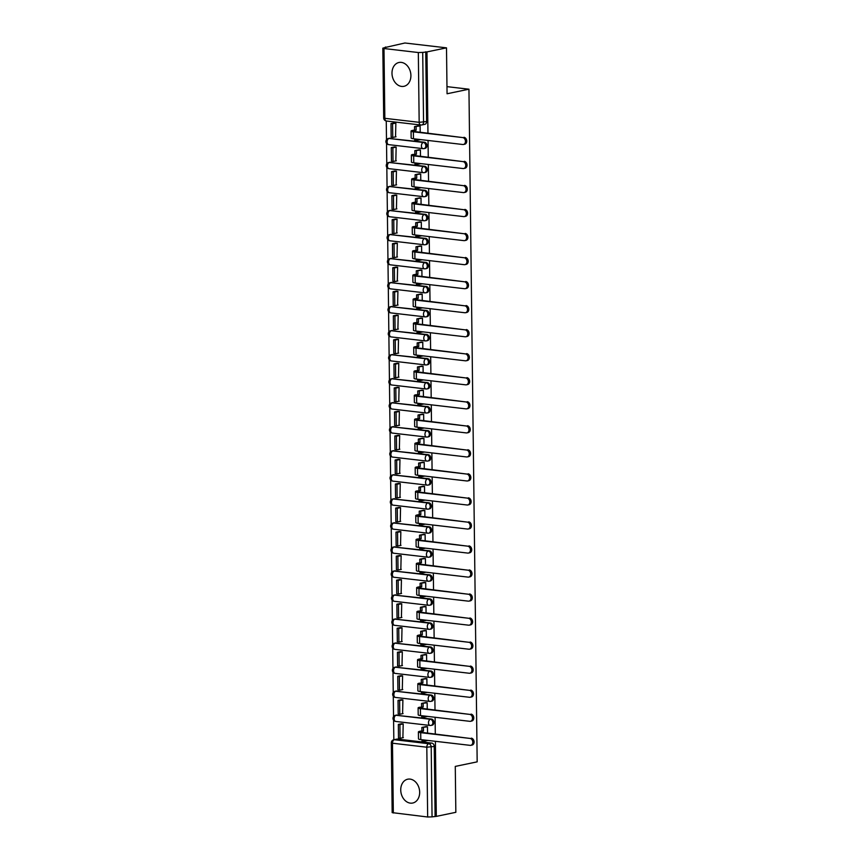 <?xml version="1.0" encoding="UTF-8"?>
<svg xmlns="http://www.w3.org/2000/svg" width="860" height="860" viewBox="0 0 860 860"><rect width="100%" height="100%" fill="white"/><g stroke="black" fill="none" stroke-linecap="round" stroke-linejoin="round"><path stroke-width="1.29" d="M388.698 144.641L423.034 148.64A3.117 3.117 0 0 0 424.034 148.597L425.109 148.371A3.117 2.387 -101.8 0 0 426.904 145.598A3.117 2.387 -101.8 0 0 424.431 142.233L423.356 142.459A3.117 2.387 78.2 0 1 425.818 145.824A3.117 2.387 78.2 0 1 424.034 148.597A3.117 2.387 78.2 0 1 423.432 148.619A3.117 1.946 -83.4 0 1 423.034 148.64A3.117 1.946 -83.4 0 1 421.432 145.942A3.117 1.946 96.6 0 1 423.356 142.459L389.032 138.46A3.117 1.946 96.6 0 0 387.097 141.943A3.117 1.946 96.6 0 0 388.698 144.641A3.117 3.117 0 0 1 388.43 138.481A3.117 2.387 78.2 0 1 389.032 138.46L424.431 142.233M389 168.667L423.324 172.677A3.117 3.117 0 0 0 424.324 172.624L425.399 172.408A3.117 2.387 -101.8 0 0 427.194 169.635A3.117 2.387 -101.8 0 0 424.733 166.27L423.647 166.496A3.117 2.387 78.2 0 1 426.119 169.85A3.117 2.387 78.2 0 1 424.324 172.624A3.117 2.387 78.2 0 1 423.722 172.656A3.117 1.946 -83.4 0 1 423.324 172.677A3.117 1.946 -83.4 0 1 421.722 169.979A3.117 1.946 96.6 0 1 423.647 166.496L389.322 162.486A3.117 1.946 96.6 0 0 387.398 165.98A3.117 1.946 96.6 0 0 389 168.667A3.117 3.117 0 0 1 388.72 162.518A3.117 2.387 78.2 0 1 389.322 162.486L424.733 166.27M389.29 192.704L423.625 196.703A3.117 3.117 0 0 0 424.614 196.66L425.7 196.435A3.117 2.387 -101.8 0 0 427.485 193.661A3.117 2.387 -101.8 0 0 425.023 190.297L423.948 190.522A3.117 2.387 78.2 0 1 426.41 193.887A3.117 2.387 78.2 0 1 424.614 196.66A3.117 2.387 78.2 0 1 424.023 196.693A3.117 1.946 -83.4 0 1 423.625 196.703A3.117 1.946 -83.4 0 1 422.023 194.016A3.117 1.946 96.6 0 1 423.948 190.522L389.612 186.523A3.117 1.946 96.6 0 0 387.688 190.017A3.117 1.946 96.6 0 0 389.29 192.704A3.117 3.117 0 0 1 389.021 186.555A3.117 2.387 78.2 0 1 389.612 186.523L425.023 190.297M389.58 216.742L423.915 220.74A3.117 3.117 0 0 0 424.915 220.697L425.99 220.472A3.117 2.387 -101.8 0 0 427.785 217.698A3.117 2.387 -101.8 0 0 425.313 214.333L424.238 214.559A3.117 2.387 78.2 0 1 426.7 217.924A3.117 2.387 78.2 0 1 424.915 220.697A3.117 2.387 78.2 0 1 424.313 220.719A3.117 1.946 -83.4 0 1 423.915 220.74A3.117 1.946 -83.4 0 1 422.314 218.053A3.117 1.946 96.6 0 1 424.238 214.559L389.902 210.56A3.117 1.946 96.6 0 0 387.978 214.054A3.117 1.946 96.6 0 0 389.58 216.742A3.117 3.117 0 0 1 389.311 210.582A3.117 2.387 78.2 0 1 389.902 210.56L425.313 214.333M389.881 240.778L424.206 244.777A3.117 3.117 0 0 0 425.206 244.734L426.281 244.509A3.117 2.387 -101.8 0 0 428.076 241.735A3.117 2.387 -101.8 0 0 425.614 238.37L424.528 238.596A3.117 2.387 78.2 0 1 426.99 241.961A3.117 2.387 78.2 0 1 425.206 244.734A3.117 2.387 78.2 0 1 424.603 244.756A3.117 1.946 -83.4 0 1 424.206 244.777A3.117 1.946 -83.4 0 1 422.604 242.079A3.117 1.946 96.6 0 1 424.528 238.596L390.204 234.597A3.117 1.946 96.6 0 0 388.279 238.08A3.117 1.946 96.6 0 0 389.881 240.778A3.117 3.117 0 0 1 389.601 234.619A3.117 2.387 78.2 0 1 390.204 234.597L425.614 238.37M390.171 264.805L424.507 268.815A3.117 3.117 0 0 0 425.496 268.761L426.581 268.535A3.117 2.387 -101.8 0 0 428.366 265.772A3.117 2.387 -101.8 0 0 425.904 262.407L424.829 262.633A3.117 2.387 78.2 0 1 427.291 265.987A3.117 2.387 78.2 0 1 425.496 268.761A3.117 2.387 78.2 0 1 424.904 268.793A3.117 1.946 -83.4 0 1 424.507 268.815A3.117 1.946 -83.4 0 1 422.905 266.116A3.117 1.946 96.6 0 1 424.829 262.633L390.494 258.623A3.117 1.946 96.6 0 0 388.569 262.117A3.117 1.946 96.6 0 0 390.171 264.805A3.117 3.117 0 0 1 389.892 258.656A3.117 2.387 78.2 0 1 390.494 258.623L425.904 262.407M390.462 288.842L424.797 292.841A3.117 3.117 0 0 0 425.797 292.798L426.872 292.572A3.117 2.387 -101.8 0 0 428.667 289.798A3.117 2.387 -101.8 0 0 426.194 286.434L425.119 286.66A3.117 2.387 78.2 0 1 427.581 290.024A3.117 2.387 78.2 0 1 425.797 292.798A3.117 2.387 78.2 0 1 425.195 292.819A3.117 1.946 -83.4 0 1 424.797 292.841A3.117 1.946 -83.4 0 1 423.195 290.153A3.117 1.946 96.6 0 1 425.119 286.66L390.784 282.661A3.117 1.946 96.6 0 0 388.86 286.154A3.117 1.946 96.6 0 0 390.462 288.842A3.117 3.117 0 0 1 390.193 282.693A3.117 2.387 78.2 0 1 390.784 282.661L426.194 286.434M390.762 312.879L425.087 316.878A3.117 3.117 0 0 0 426.087 316.835L427.162 316.609A3.117 2.387 -101.8 0 0 428.957 313.835A3.117 2.387 -101.8 0 0 426.495 310.471L425.41 310.696A3.117 2.387 78.2 0 1 427.871 314.061A3.117 2.387 78.2 0 1 426.087 316.835A3.117 2.387 78.2 0 1 425.485 316.856A3.117 1.946 -83.4 0 1 425.087 316.878A3.117 1.946 -83.4 0 1 423.486 314.19A3.117 1.946 96.6 0 1 425.41 310.696L391.085 306.697A3.117 1.946 96.6 0 0 389.161 310.191A3.117 1.946 96.6 0 0 390.762 312.879A3.117 3.117 0 0 1 390.483 306.719A3.117 2.387 78.2 0 1 391.085 306.697L426.495 310.471M391.053 336.916L425.377 340.915A3.117 3.117 0 0 0 426.377 340.872L427.463 340.646A3.117 2.387 -101.8 0 0 429.248 337.873A3.117 2.387 -101.8 0 0 426.786 334.508L425.711 334.733A3.117 2.387 78.2 0 1 428.173 338.098A3.117 2.387 78.2 0 1 426.377 340.872A3.117 2.387 78.2 0 1 425.786 340.893A3.117 1.946 -83.4 0 1 425.377 340.915A3.117 1.946 -83.4 0 1 423.776 338.216A3.117 1.946 96.6 0 1 425.711 334.733L391.375 330.735A3.117 1.946 96.6 0 0 389.451 334.217A3.117 1.946 96.6 0 0 391.053 336.916A3.117 3.117 0 0 1 390.773 330.756A3.117 2.387 78.2 0 1 391.375 330.735L426.786 334.508M391.343 360.942L425.678 364.941A3.117 3.117 0 0 0 426.678 364.898L427.753 364.672A3.117 2.387 -101.8 0 0 429.548 361.899A3.117 2.387 -101.8 0 0 427.076 358.545L426.001 358.76A3.117 2.387 78.2 0 1 428.463 362.125A3.117 2.387 78.2 0 1 426.678 364.898A3.117 2.387 78.2 0 1 426.076 364.93A3.117 1.946 -83.4 0 1 425.678 364.941A3.117 1.946 -83.4 0 1 424.077 362.254A3.117 1.946 96.6 0 1 426.001 358.76L391.665 354.761A3.117 1.946 96.6 0 0 389.741 358.254A3.117 1.946 96.6 0 0 391.343 360.942A3.117 3.117 0 0 1 391.074 354.793A3.117 2.387 78.2 0 1 391.665 354.761L427.076 358.545M391.644 384.979L425.969 388.978A3.117 3.117 0 0 0 426.969 388.935L428.043 388.709A3.117 2.387 -101.8 0 0 429.839 385.936A3.117 2.387 -101.8 0 0 427.377 382.571L426.291 382.797A3.117 2.387 78.2 0 1 428.753 386.161A3.117 2.387 78.2 0 1 426.969 388.935A3.117 2.387 78.2 0 1 426.366 388.956A3.117 1.946 -83.4 0 1 425.969 388.978A3.117 1.946 -83.4 0 1 424.367 386.29A3.117 1.946 96.6 0 1 426.291 382.797L391.966 378.798A3.117 1.946 96.6 0 0 390.042 382.291A3.117 1.946 96.6 0 0 391.644 384.979A3.117 3.117 0 0 1 391.364 378.819A3.117 2.387 78.2 0 1 391.966 378.798L427.377 382.571M391.934 409.016L426.259 413.015A3.117 3.117 0 0 0 427.259 412.972L428.344 412.746A3.117 2.387 -101.8 0 0 430.129 409.973A3.117 2.387 -101.8 0 0 427.667 406.608L426.592 406.834A3.117 2.387 78.2 0 1 429.054 410.198A3.117 2.387 78.2 0 1 427.259 412.972A3.117 2.387 78.2 0 1 426.667 412.993A3.117 1.946 -83.4 0 1 426.259 413.015A3.117 1.946 -83.4 0 1 424.657 410.327A3.117 1.946 96.6 0 1 426.592 406.834L392.257 402.835A3.117 1.946 96.6 0 0 390.332 406.318A3.117 1.946 96.6 0 0 391.934 409.016A3.117 3.117 0 0 1 391.655 402.856A3.117 2.387 78.2 0 1 392.257 402.835L427.667 406.608M392.224 433.053L426.56 437.052A3.117 3.117 0 0 0 427.549 437.009L428.635 436.783A3.117 2.387 -101.8 0 0 430.419 434.01A3.117 2.387 -101.8 0 0 427.957 430.645L426.882 430.871A3.117 2.387 78.2 0 1 429.344 434.236A3.117 2.387 78.2 0 1 427.549 437.009A3.117 2.387 78.2 0 1 426.958 437.031A3.117 1.946 -83.4 0 1 426.56 437.052A3.117 1.946 -83.4 0 1 424.958 434.354A3.117 1.946 96.6 0 1 426.882 430.871L392.547 426.872A3.117 1.946 96.6 0 0 390.623 430.355A3.117 1.946 96.6 0 0 392.224 433.053A3.117 3.117 0 0 1 391.956 426.893A3.117 2.387 78.2 0 1 392.547 426.872L427.957 430.645M392.525 457.079L426.85 461.078A3.117 3.117 0 0 0 427.85 461.035L428.925 460.81A3.117 2.387 -101.8 0 0 430.72 458.036A3.117 2.387 -101.8 0 0 428.258 454.671L427.173 454.897A3.117 2.387 78.2 0 1 429.635 458.262A3.117 2.387 78.2 0 1 427.85 461.035A3.117 2.387 78.2 0 1 427.248 461.067A3.117 1.946 -83.4 0 1 426.85 461.078A3.117 1.946 -83.4 0 1 425.248 458.391A3.117 1.946 96.6 0 1 427.173 454.897L392.848 450.898A3.117 1.946 96.6 0 0 390.924 454.392A3.117 1.946 96.6 0 0 392.525 457.079A3.117 3.117 0 0 1 392.246 450.93A3.117 2.387 78.2 0 1 392.848 450.898L428.258 454.671M392.816 481.116L427.14 485.115A3.117 3.117 0 0 0 428.14 485.072L429.226 484.846A3.117 2.387 -101.8 0 0 431.01 482.073A3.117 2.387 -101.8 0 0 428.549 478.708L427.463 478.934A3.117 2.387 78.2 0 1 429.935 482.299A3.117 2.387 78.2 0 1 428.14 485.072A3.117 2.387 78.2 0 1 427.538 485.094A3.117 1.946 -83.4 0 1 427.14 485.115A3.117 1.946 -83.4 0 1 425.539 482.428A3.117 1.946 96.6 0 1 427.463 478.934L393.138 474.935A3.117 1.946 96.6 0 0 391.214 478.429A3.117 1.946 96.6 0 0 392.816 481.116A3.117 3.117 0 0 1 392.536 474.956A3.117 2.387 78.2 0 1 393.138 474.935L428.549 478.708M393.106 505.153L427.441 509.152A3.117 3.117 0 0 0 428.43 509.109L429.516 508.883A3.117 2.387 -101.8 0 0 431.301 506.11A3.117 2.387 -101.8 0 0 428.839 502.745L427.764 502.971A3.117 2.387 78.2 0 1 430.226 506.336A3.117 2.387 78.2 0 1 428.43 509.109A3.117 2.387 78.2 0 1 427.839 509.131A3.117 1.946 -83.4 0 1 427.441 509.152A3.117 1.946 -83.4 0 1 425.84 506.454A3.117 1.946 96.6 0 1 427.764 502.971L393.428 498.972A3.117 1.946 96.6 0 0 391.504 502.455A3.117 1.946 96.6 0 0 393.106 505.153A3.117 3.117 0 0 1 392.837 498.993A3.117 2.387 78.2 0 1 393.428 498.972L428.839 502.745M393.396 529.179L427.732 533.189A3.117 3.117 0 0 0 428.731 533.135L429.806 532.92A3.117 2.387 -101.8 0 0 431.602 530.147A3.117 2.387 -101.8 0 0 429.14 526.782L428.054 527.008A3.117 2.387 78.2 0 1 430.516 530.362A3.117 2.387 78.2 0 1 428.731 533.135A3.117 2.387 78.2 0 1 428.129 533.168A3.117 1.946 -83.4 0 1 427.732 533.189A3.117 1.946 -83.4 0 1 426.13 530.491A3.117 1.946 96.6 0 1 428.054 527.008L393.729 522.998A3.117 1.946 96.6 0 0 391.794 526.492A3.117 1.946 96.6 0 0 393.396 529.179A3.117 3.117 0 0 1 393.127 523.03A3.117 2.387 78.2 0 1 393.729 522.998L429.14 526.782M393.697 553.216L428.022 557.216A3.117 3.117 0 0 0 429.022 557.172L430.097 556.947A3.117 2.387 -101.8 0 0 431.892 554.173A3.117 2.387 -101.8 0 0 429.43 550.808L428.344 551.034A3.117 2.387 78.2 0 1 430.817 554.399A3.117 2.387 78.2 0 1 429.022 557.172A3.117 2.387 78.2 0 1 428.42 557.205A3.117 1.946 -83.4 0 1 428.022 557.216A3.117 1.946 -83.4 0 1 426.42 554.528A3.117 1.946 96.6 0 1 428.344 551.034L394.02 547.035A3.117 1.946 96.6 0 0 392.096 550.529A3.117 1.946 96.6 0 0 393.697 553.216A3.117 3.117 0 0 1 393.418 547.067A3.117 2.387 78.2 0 1 394.02 547.035L429.43 550.808M393.988 577.254L428.323 581.253A3.117 3.117 0 0 0 429.312 581.209L430.398 580.984A3.117 2.387 -101.8 0 0 432.182 578.21A3.117 2.387 -101.8 0 0 429.721 574.846L428.645 575.071A3.117 2.387 78.2 0 1 431.107 578.436A3.117 2.387 78.2 0 1 429.312 581.209A3.117 2.387 78.2 0 1 428.721 581.231A3.117 1.946 -83.4 0 1 428.323 581.253A3.117 1.946 -83.4 0 1 426.721 578.565A3.117 1.946 96.6 0 1 428.645 575.071L394.31 571.072A3.117 1.946 96.6 0 0 392.386 574.566A3.117 1.946 96.6 0 0 393.988 577.254A3.117 3.117 0 0 1 393.719 571.094A3.117 2.387 78.2 0 1 394.31 571.072L429.721 574.846M394.278 601.291L428.613 605.289A3.117 3.117 0 0 0 429.613 605.246L430.688 605.021A3.117 2.387 -101.8 0 0 432.483 602.247A3.117 2.387 -101.8 0 0 430.011 598.883L428.936 599.108A3.117 2.387 78.2 0 1 431.397 602.473A3.117 2.387 78.2 0 1 429.613 605.246A3.117 2.387 78.2 0 1 429.011 605.268A3.117 1.946 -83.4 0 1 428.613 605.289A3.117 1.946 -83.4 0 1 427.012 602.591A3.117 1.946 96.6 0 1 428.936 599.108L394.611 595.109A3.117 1.946 96.6 0 0 392.676 598.592A3.117 1.946 96.6 0 0 394.278 601.291A3.117 3.117 0 0 1 394.009 595.131A3.117 2.387 78.2 0 1 394.611 595.109L430.011 598.883M394.579 625.317L428.904 629.326A3.117 3.117 0 0 0 429.903 629.273L430.978 629.047A3.117 2.387 -101.8 0 0 432.773 626.284A3.117 2.387 -101.8 0 0 430.312 622.919L429.226 623.134A3.117 2.387 78.2 0 1 431.698 626.499A3.117 2.387 78.2 0 1 429.903 629.273A3.117 2.387 78.2 0 1 429.301 629.305A3.117 1.946 -83.4 0 1 428.904 629.326A3.117 1.946 -83.4 0 1 427.302 626.628A3.117 1.946 96.6 0 1 429.226 623.134L394.901 619.135A3.117 1.946 96.6 0 0 392.977 622.629A3.117 1.946 96.6 0 0 394.579 625.317A3.117 3.117 0 0 1 394.299 619.168A3.117 2.387 78.2 0 1 394.901 619.135L430.312 622.919M394.869 649.354L429.204 653.353A3.117 3.117 0 0 0 430.193 653.31L431.279 653.084A3.117 2.387 -101.8 0 0 433.064 650.311A3.117 2.387 -101.8 0 0 430.602 646.946L429.527 647.171A3.117 2.387 78.2 0 1 431.989 650.536A3.117 2.387 78.2 0 1 430.193 653.31A3.117 2.387 78.2 0 1 429.602 653.331A3.117 1.946 -83.4 0 1 429.204 653.353A3.117 1.946 -83.4 0 1 427.603 650.665A3.117 1.946 96.6 0 1 429.527 647.171L395.191 643.172A3.117 1.946 96.6 0 0 393.267 646.666A3.117 1.946 96.6 0 0 394.869 649.354A3.117 3.117 0 0 1 394.6 643.205A3.117 2.387 78.2 0 1 395.191 643.172L430.602 646.946M395.159 673.391L429.495 677.39A3.117 3.117 0 0 0 430.494 677.347L431.569 677.121A3.117 2.387 -101.8 0 0 433.365 674.347A3.117 2.387 -101.8 0 0 430.892 670.983L429.817 671.208A3.117 2.387 78.2 0 1 432.279 674.573A3.117 2.387 78.2 0 1 430.494 677.347A3.117 2.387 78.2 0 1 429.892 677.368A3.117 1.946 -83.4 0 1 429.495 677.39A3.117 1.946 -83.4 0 1 427.893 674.702A3.117 1.946 96.6 0 1 429.817 671.208L395.482 667.209A3.117 1.946 96.6 0 0 393.558 670.692A3.117 1.946 96.6 0 0 395.159 673.391A3.117 3.117 0 0 1 394.89 667.231A3.117 2.387 78.2 0 1 395.482 667.209L430.892 670.983M395.46 697.428L429.785 701.427A3.117 3.117 0 0 0 430.785 701.384L431.86 701.158A3.117 2.387 -101.8 0 0 433.655 698.384A3.117 2.387 -101.8 0 0 431.193 695.02L430.108 695.245A3.117 2.387 78.2 0 1 432.569 698.61A3.117 2.387 78.2 0 1 430.785 701.384A3.117 2.387 78.2 0 1 430.183 701.405A3.117 1.946 -83.4 0 1 429.785 701.427A3.117 1.946 -83.4 0 1 428.183 698.728A3.117 1.946 96.6 0 1 430.108 695.245L395.783 691.246A3.117 1.946 96.6 0 0 393.858 694.729A3.117 1.946 96.6 0 0 395.46 697.428A3.117 3.117 0 0 1 395.181 691.268A3.117 2.387 78.2 0 1 395.783 691.246L431.193 695.02M395.75 721.454L430.086 725.453A3.117 3.117 0 0 0 431.075 725.41L432.161 725.184A3.117 2.387 -101.8 0 0 433.945 722.411A3.117 2.387 -101.8 0 0 431.483 719.057L430.409 719.272A3.117 2.387 78.2 0 1 432.87 722.636A3.117 2.387 78.2 0 1 431.075 725.41A3.117 2.387 78.2 0 1 430.484 725.442A3.117 1.946 -83.4 0 1 430.086 725.453A3.117 1.946 -83.4 0 1 428.484 722.765A3.117 1.946 96.6 0 1 430.409 719.272L396.073 715.273A3.117 1.946 96.6 0 0 394.149 718.766A3.117 1.946 96.6 0 0 395.75 721.454A3.117 3.117 0 0 1 395.471 715.305A3.117 2.387 78.2 0 1 396.073 715.273L431.483 719.057M400.738 790.017A12.169 9.331 -101.8 0 0 412.682 803.036A12.169 9.331 -101.8 0 0 419.669 792.221A12.169 9.331 -101.8 0 0 407.726 779.203A12.169 9.331 -101.8 0 0 400.738 790.017M391.988 73.304A12.169 9.331 -101.8 0 0 403.931 86.322A12.169 9.331 -101.8 0 0 410.908 75.508A12.169 9.331 -101.8 0 0 398.965 62.49A12.169 9.331 -101.8 0 0 391.988 73.304M427.957 133.106L426.969 51.912L446.501 47.848L404.888 43L385.366 47.461M386.258 120.981L386.495 139.772M386.538 143.362L386.785 163.808M386.828 167.399L387.075 187.846M387.118 191.436L387.376 211.872M387.419 215.473L387.666 235.909M387.709 239.499L387.957 259.946M388 263.536L388.258 283.972M388.301 287.573L388.548 308.009M388.591 311.61L388.838 332.046M388.881 335.637L389.129 356.083M389.182 359.673L389.429 380.109M389.472 383.71L389.72 404.146M389.763 407.748L390.01 428.183M390.064 431.774L390.311 452.22M390.354 455.811L390.601 476.246M390.644 479.848L390.892 500.283M390.935 503.874L391.192 524.321M391.236 527.911L391.483 548.357M391.526 551.948L391.773 572.384M391.816 575.985L392.074 596.421M392.117 600.011L392.364 620.458M392.407 624.048L392.654 644.484M392.697 648.085L392.956 668.521M392.998 672.122L393.246 692.558M393.289 696.149L393.536 716.595M393.579 720.186L393.826 739.74A3.117 2.387 78.2 0 1 394.407 739.718L428.731 743.717A3.117 2.387 78.2 0 1 431.204 747.082L432.053 816.871L427.667 817L392.171 812.625L391.321 742.836L392.483 743.212L393.332 813.001M446.501 47.848L447.06 93.761L468.947 89.204L477.171 761.852L455.273 766.411L455.843 812.313L436.31 816.387L435.386 741.309M435.3 733.967L435.096 717.272M435.01 709.93L434.805 693.246M434.708 685.893L434.504 669.209M434.418 661.856L434.214 645.172M434.128 637.83L433.924 621.135M433.827 613.793L433.633 597.109M433.537 589.756L433.332 573.072M433.246 565.729L433.042 549.035M432.956 541.692L432.752 525.009M432.655 517.655L432.451 500.971M432.365 493.618L432.161 476.935M432.075 469.592L431.87 452.897M431.774 445.555L431.569 428.871M431.483 421.518L431.279 404.834M431.193 397.481L430.989 380.797M430.892 373.455L430.688 356.76M430.602 349.418L430.398 332.734M430.312 325.381L430.108 308.697M430.011 301.344L429.806 284.66M429.721 277.318L429.516 260.623M429.43 253.281L429.226 236.597M429.129 229.244L428.925 212.56M428.839 205.218L428.635 188.523M428.549 181.18L428.344 164.496M428.248 157.143L428.054 140.459M385.355 47.063L386.57 47.203L382.829 48.16L383.99 48.526L418.325 52.535L422.712 52.406L423.561 122.195A3.117 2.387 78.2 0 1 421.776 124.969A3.117 2.387 78.2 0 1 421.174 124.99A3.117 1.946 96.6 0 1 420.776 125.012A3.117 3.117 0 0 0 421.776 124.969L424.818 124.334A3.117 2.387 78.2 0 0 426.603 121.561L419.175 122.324L418.325 52.535M426.969 51.912L422.712 52.406M397.449 739.084L431.774 743.083L428.731 743.717A3.117 1.946 -83.4 0 0 426.807 747.211L392.483 743.212A3.117 1.946 -83.4 0 1 394.407 739.718L397.449 739.084A3.117 2.387 78.2 0 0 396.847 739.116L393.805 739.74A3.117 3.117 0 0 0 391.321 742.836M432.053 816.871L436.31 816.387M427.538 733.053L427.463 726.732L425.646 726.678M402.888 737.719L403.2 723.905L401.383 723.776M402.587 713.682L402.899 699.879L401.082 699.739M427.248 709.027L427.162 702.706L425.345 702.641M402.297 689.655L402.609 675.842L400.792 675.702M426.947 684.99L426.872 678.669L425.055 678.615M402.007 665.618L402.319 651.805L400.502 651.676M426.657 660.953L426.581 654.632L424.765 654.578M401.717 641.582L402.018 627.768L400.201 627.639M426.366 636.927L426.281 630.595L424.464 630.541M401.416 617.544L401.727 603.741L399.911 603.602M426.065 612.89L425.99 606.569L424.173 606.504M401.125 593.518L401.437 579.704L399.62 579.565M425.775 588.853L425.7 582.532L423.883 582.478M400.835 569.481L401.147 555.667L399.319 555.538M425.485 564.816L425.399 558.495L423.582 558.441M400.534 545.444L400.846 531.641L399.029 531.501M425.184 540.789L425.109 534.468L423.292 534.404M400.244 521.407L400.556 507.604L398.739 507.464M424.894 516.752L424.818 510.431L423.002 510.378M399.954 497.381L400.265 483.567L398.438 483.438M424.603 492.715L424.517 486.394L422.701 486.341M399.653 473.344L399.964 459.53L398.148 459.401M424.302 468.678L424.227 462.358L422.41 462.304M399.363 449.307L399.674 435.504L397.858 435.364M424.012 444.652L423.937 438.331L422.12 438.267M399.072 425.281L399.384 411.467L397.556 411.327M423.722 420.615L423.647 414.294L421.819 414.24M398.771 401.244L399.083 387.43L397.266 387.301M423.421 396.578L423.346 390.257L421.529 390.204M398.481 377.207L398.793 363.393L396.976 363.264M423.131 372.541L423.055 366.22L421.239 366.166M398.191 353.17L398.502 339.367L396.686 339.227M422.84 348.515L422.765 342.194L420.948 342.129M397.89 329.144L398.202 315.33L396.385 315.19M422.539 324.478L422.464 318.157L420.647 318.103M397.599 305.106L397.911 291.293L396.094 291.164M422.249 300.441L422.174 294.12L420.357 294.066M397.309 281.069L397.621 267.267L395.804 267.127M421.959 276.415L421.884 270.083L420.067 270.029M397.008 257.032L397.32 243.229L395.503 243.09M421.669 252.378L421.583 246.057L419.766 245.992M396.718 233.006L397.03 219.192L395.213 219.053M421.368 228.341L421.292 222.02L419.476 221.966M396.428 208.969L396.739 195.155L394.923 195.026M421.077 204.304L421.002 197.983L419.185 197.929M396.137 184.932L396.438 171.129L394.622 170.989M420.787 180.277L420.701 173.956L418.885 173.892M395.837 160.895L396.148 147.092L394.331 146.952M420.486 156.24L420.411 149.919L418.594 149.866M395.546 136.869L395.858 123.055L394.041 122.926M446.974 86.645L468.947 89.204M420.196 132.203L420.121 125.882L418.304 125.829M390.107 138.234A3.117 2.387 -101.8 0 0 389.505 138.256L388.43 138.481M390.397 162.271A3.117 2.387 -101.8 0 0 389.806 162.293L388.72 162.518M390.698 186.298A3.117 2.387 -101.8 0 0 390.096 186.33L389.021 186.555M390.988 210.334A3.117 2.387 -101.8 0 0 390.386 210.356L389.311 210.582M391.279 234.371A3.117 2.387 -101.8 0 0 390.687 234.393L389.601 234.619M391.579 258.409A3.117 2.387 -101.8 0 0 390.977 258.43L389.892 258.656M391.87 282.435A3.117 2.387 -101.8 0 0 391.268 282.467L390.193 282.693M392.16 306.472A3.117 2.387 -101.8 0 0 391.569 306.493L390.483 306.719M392.45 330.509A3.117 2.387 -101.8 0 0 391.859 330.53L390.773 330.756M392.751 354.535A3.117 2.387 -101.8 0 0 392.149 354.567L391.074 354.793M393.041 378.572A3.117 2.387 -101.8 0 0 392.44 378.604L391.364 378.819M393.332 402.609A3.117 2.387 -101.8 0 0 392.74 402.63L391.655 402.856M393.633 426.646A3.117 2.387 -101.8 0 0 393.031 426.667L391.956 426.893M393.923 450.672A3.117 2.387 -101.8 0 0 393.321 450.704L392.246 450.93M394.213 474.709A3.117 2.387 -101.8 0 0 393.622 474.731L392.536 474.956M394.514 498.746A3.117 2.387 -101.8 0 0 393.912 498.768L392.837 498.993M394.804 522.783A3.117 2.387 -101.8 0 0 394.202 522.805L393.127 523.03M395.095 546.809A3.117 2.387 -101.8 0 0 394.504 546.842L393.418 547.067M395.396 570.846A3.117 2.387 -101.8 0 0 394.794 570.868L393.719 571.094M395.686 594.884A3.117 2.387 -101.8 0 0 395.084 594.905L394.009 595.131M395.976 618.91A3.117 2.387 -101.8 0 0 395.385 618.942L394.299 619.168M396.277 642.947A3.117 2.387 -101.8 0 0 395.675 642.979L394.6 643.205M396.567 666.984A3.117 2.387 -101.8 0 0 395.965 667.005L394.89 667.231M396.858 691.021A3.117 2.387 -101.8 0 0 396.267 691.042L395.181 691.268M397.159 715.047A3.117 2.387 -101.8 0 0 396.557 715.079L395.471 715.305M425.754 51.772L426.603 121.561M435.096 816.237L434.246 746.448A3.117 2.387 -101.8 0 0 431.774 743.083M471.301 738.159A3.515 2.688 78.2 0 1 474.053 741.513A3.515 2.688 78.2 0 1 472.065 745.061L470.785 745.33A3.515 2.688 -101.8 0 0 472.774 741.771A3.515 2.688 -101.8 0 0 470.033 738.428L420.712 732.677A6.246 0.989 179.3 0 1 418.401 731.935A6.246 0.989 179.3 0 1 419.787 731.301L421.905 730.86L423.475 731.043L421.368 731.484A4.214 0.666 -0.7 0 0 420.433 731.914A4.214 0.666 -0.7 0 0 421.991 732.408L470.033 738.428M418.401 731.935L418.487 738.869A6.246 0.989 179.3 0 0 420.798 739.611L470.108 745.351A3.515 2.688 -101.8 0 0 470.785 745.33M427.463 726.818L421.862 727.463L421.905 730.86M423.432 727.646L423.475 731.043M423.582 739.933L423.604 741.363L422.023 741.18L422.013 739.75M427.624 740.524L423.604 741.363M398.341 724.41L398.502 738.116L400.083 738.299L399.911 724.593L398.341 724.41L401.62 723.722M403.19 723.905L399.911 724.593M403.362 737.622L400.083 738.299M421.862 727.463L426.119 726.582M471.011 714.122A3.515 2.688 78.2 0 1 473.752 717.476A3.515 2.688 78.2 0 1 471.764 721.024L470.495 721.293A3.515 2.688 -101.8 0 0 472.484 717.745A3.515 2.688 -101.8 0 0 469.732 714.391L420.422 708.64A6.246 0.989 179.3 0 1 418.111 707.898A6.246 0.989 179.3 0 1 419.497 707.264L423.185 707.006L421.077 707.447A4.214 0.666 -0.7 0 0 420.131 707.877A4.214 0.666 -0.7 0 0 421.701 708.382L469.732 714.391M418.111 707.898L418.196 714.832A6.246 0.989 179.3 0 0 420.508 715.574L469.818 721.325A3.515 2.688 -101.8 0 0 470.495 721.293M427.162 702.781L421.561 703.437L421.604 706.823M423.142 703.62L423.185 707.006M423.292 715.896L423.313 717.326L421.733 717.143L421.712 715.713M427.334 716.487L423.313 717.326M398.04 700.373L398.212 714.09L399.792 714.273L399.62 700.556L398.04 700.373L401.319 699.696M402.899 699.879L399.62 700.556M403.071 713.585L399.792 714.273M421.561 703.437L425.829 702.545M470.721 690.086A3.515 2.688 78.2 0 1 473.462 693.439A3.515 2.688 78.2 0 1 471.473 696.998L470.194 697.256A3.515 2.688 -101.8 0 0 472.183 693.708A3.515 2.688 -101.8 0 0 469.442 690.354L420.131 684.614A6.246 0.989 179.3 0 1 417.81 683.872A6.246 0.989 179.3 0 1 419.207 683.227L422.894 682.969L420.776 683.41A4.214 0.666 -0.7 0 0 419.841 683.84A4.214 0.666 -0.7 0 0 421.4 684.345L469.442 690.354M417.81 683.872L417.895 690.806A6.246 0.989 179.3 0 0 420.217 691.547L469.528 697.288A3.515 2.688 -101.8 0 0 470.194 697.256M426.872 678.744L421.271 679.4L421.314 682.786M422.851 679.583L422.894 682.969M423.002 691.87L423.012 693.3L421.443 693.106L421.421 691.687M427.044 692.461L423.012 693.3M397.75 676.336L397.911 690.053L399.491 690.236L399.33 676.519L397.75 676.336L401.029 675.659M402.609 675.842L399.33 676.519M402.781 689.548L399.491 690.236M421.271 679.4L425.528 678.508M470.42 666.059A3.515 2.688 78.2 0 1 473.172 669.403A3.515 2.688 78.2 0 1 471.183 672.961L469.904 673.229A3.515 2.688 -101.8 0 0 471.893 669.671A3.515 2.688 -101.8 0 0 469.151 666.317L419.831 660.577A6.246 0.989 179.3 0 1 417.519 659.835A6.246 0.989 179.3 0 1 418.906 659.19L421.024 658.749L422.593 658.943L420.486 659.373A4.214 0.666 -0.7 0 0 419.551 659.813A4.214 0.666 -0.7 0 0 421.11 660.308L469.151 666.317M417.519 659.835L417.605 666.769A6.246 0.989 179.3 0 0 419.916 667.51L469.237 673.251A3.515 2.688 -101.8 0 0 469.904 673.229M426.581 654.707L420.981 655.363L421.024 658.749M422.55 655.546L422.593 658.943M422.701 667.833L422.722 669.263L421.142 669.08L421.131 667.65M426.743 668.424L422.722 669.263M397.46 652.31L397.621 666.016L399.201 666.199L399.029 652.493L397.46 652.31L400.738 651.622M402.308 651.805L399.029 652.493M402.48 665.522L399.201 666.199M420.981 655.363L425.238 654.481M470.13 642.022A3.515 2.688 78.2 0 1 472.871 645.376A3.515 2.688 78.2 0 1 470.882 648.924L469.614 649.192A3.515 2.688 -101.8 0 0 471.602 645.634A3.515 2.688 -101.8 0 0 468.85 642.291L419.54 636.54A6.246 0.989 179.3 0 1 417.229 635.798A6.246 0.989 179.3 0 1 418.616 635.164L420.723 634.723L422.303 634.906L420.196 635.346A4.214 0.666 -0.7 0 0 419.25 635.776A4.214 0.666 -0.7 0 0 420.819 636.271L468.85 642.291M417.229 635.798L417.315 642.732A6.246 0.989 179.3 0 0 419.626 643.474L468.937 649.225A3.515 2.688 -101.8 0 0 469.614 649.192M426.281 630.681L420.68 631.326L420.723 634.723M422.26 631.519L422.303 634.906M422.41 643.796L422.432 645.226L420.852 645.043L420.83 643.613M426.452 644.387L422.432 645.226M397.159 628.273L397.331 641.979L398.911 642.162L398.739 628.456L397.159 628.273L400.438 627.585M402.018 627.768L398.739 628.456M402.19 641.485L398.911 642.162M420.68 631.326L424.947 630.445M469.839 617.985A3.515 2.688 78.2 0 1 472.581 621.339A3.515 2.688 78.2 0 1 470.592 624.887L469.313 625.155A3.515 2.688 -101.8 0 0 471.301 621.608A3.515 2.688 -101.8 0 0 468.56 618.254L419.25 612.503A6.246 0.989 179.3 0 1 416.928 611.772A6.246 0.989 179.3 0 1 418.325 611.127L422.013 610.869L419.895 611.309A4.214 0.666 -0.7 0 0 418.96 611.739A4.214 0.666 -0.7 0 0 420.529 612.245L468.56 618.254M416.928 611.772L417.014 618.695A6.246 0.989 179.3 0 0 419.336 619.437L468.646 625.188A3.515 2.688 -101.8 0 0 469.313 625.155M425.99 606.644L420.389 607.3L420.433 610.686M421.97 607.482L422.013 610.869M422.12 619.77L422.131 621.189L420.562 621.006L420.54 619.576M426.162 620.35L422.131 621.189M396.868 604.236L397.04 617.953L398.61 618.136L398.449 604.419L396.868 604.236L400.147 603.559M401.727 603.741L398.449 604.419M401.899 617.448L398.61 618.136M420.389 607.3L424.657 606.408M469.538 593.948A3.515 2.688 78.2 0 1 472.29 597.302A3.515 2.688 78.2 0 1 470.302 600.861L469.022 601.118A3.515 2.688 -101.8 0 0 471.011 597.571A3.515 2.688 -101.8 0 0 468.27 594.217L418.96 588.476A6.246 0.989 179.3 0 1 416.638 587.735A6.246 0.989 179.3 0 1 418.024 587.09L420.142 586.649L421.712 586.832L419.605 587.272A4.214 0.666 -0.7 0 0 418.669 587.702A4.214 0.666 -0.7 0 0 420.228 588.208L468.27 594.217M416.638 587.735L416.724 594.668A6.246 0.989 179.3 0 0 419.035 595.41L468.356 601.151A3.515 2.688 -101.8 0 0 469.022 601.118M425.7 582.607L420.099 583.263L420.142 586.649M421.679 583.446L421.712 586.832M421.819 595.733L421.841 597.163L420.26 596.969L420.25 595.55M425.861 596.324L421.841 597.163M396.578 580.199L396.739 593.916L398.32 594.099L398.148 580.382L396.578 580.199L399.857 579.522M401.426 579.704L398.148 580.382M401.598 593.411L398.32 594.099M420.099 583.263L424.356 582.37M469.248 569.922A3.515 2.688 78.2 0 1 471.989 573.265A3.515 2.688 78.2 0 1 470.012 576.823L468.732 577.092A3.515 2.688 -101.8 0 0 470.721 573.534A3.515 2.688 -101.8 0 0 467.969 570.18L418.659 564.439A6.246 0.989 179.3 0 1 416.347 563.698A6.246 0.989 179.3 0 1 417.734 563.053L421.421 562.805L419.315 563.236A4.214 0.666 -0.7 0 0 418.379 563.676A4.214 0.666 -0.7 0 0 419.938 564.171L467.969 570.18M416.347 563.698L416.433 570.632A6.246 0.989 179.3 0 0 418.745 571.373L468.055 577.114A3.515 2.688 -101.8 0 0 468.732 577.092M425.41 558.57L419.798 559.226L419.841 562.623M421.378 559.409L421.421 562.805M421.529 571.696L421.55 573.125L419.97 572.943L419.949 571.513M425.571 572.287L421.55 573.125M396.277 556.173L396.449 569.879L398.029 570.062L397.858 556.355L396.277 556.173L399.556 555.485M401.136 555.667L397.858 556.355M401.308 569.384L398.029 570.062M419.798 559.226L424.066 558.344M468.958 545.885A3.515 2.688 78.2 0 1 471.699 549.239A3.515 2.688 78.2 0 1 469.71 552.787L468.442 553.055A3.515 2.688 -101.8 0 0 470.42 549.497A3.515 2.688 -101.8 0 0 467.679 546.154L418.368 540.402A6.246 0.989 179.3 0 1 416.046 539.661A6.246 0.989 179.3 0 1 417.444 539.026L421.131 538.769L419.013 539.209A4.214 0.666 -0.7 0 0 418.078 539.639A4.214 0.666 -0.7 0 0 419.648 540.144L467.679 546.154M416.046 539.661L416.132 546.594A6.246 0.989 179.3 0 0 418.454 547.336L467.765 553.087A3.515 2.688 -101.8 0 0 468.442 553.055M425.109 534.544L419.508 535.189L419.551 538.586M421.088 535.382L421.131 538.769M421.239 547.659L421.25 549.088L419.68 548.906L419.659 547.476M425.281 548.25L421.25 549.088M395.987 532.136L396.159 545.842L397.728 546.035L397.567 532.318L395.987 532.136L399.266 531.448M400.846 531.641L397.567 532.318M401.018 545.347L397.728 546.035M419.508 535.189L423.776 534.307M468.657 521.848A3.515 2.688 78.2 0 1 471.409 525.202A3.515 2.688 78.2 0 1 469.42 528.76L468.141 529.018A3.515 2.688 -101.8 0 0 470.13 525.471A3.515 2.688 -101.8 0 0 467.388 522.117L418.078 516.365A6.246 0.989 179.3 0 1 415.756 515.635A6.246 0.989 179.3 0 1 417.143 514.99L419.261 514.549L420.83 514.731L418.723 515.172A4.214 0.666 -0.7 0 0 417.788 515.602A4.214 0.666 -0.7 0 0 419.347 516.107L467.388 522.117M415.756 515.635L415.842 522.568A6.246 0.989 179.3 0 0 418.154 523.299L467.474 529.05A3.515 2.688 -101.8 0 0 468.141 529.018M424.818 510.507L419.218 511.162L419.261 514.549M420.798 511.345L420.83 514.731M420.948 523.633L420.959 525.052L419.379 524.869L419.368 523.45M424.98 524.213L420.959 525.052M395.697 508.099L395.858 521.816L397.438 521.998L397.266 508.281L395.697 508.099L398.975 507.421M400.545 507.604L397.266 508.281M400.717 521.31L397.438 521.998M419.218 511.162L423.475 510.27M468.367 497.822A3.515 2.688 78.2 0 1 471.108 501.165A3.515 2.688 78.2 0 1 469.13 504.723L467.851 504.981A3.515 2.688 -101.8 0 0 469.839 501.434A3.515 2.688 -101.8 0 0 467.087 498.08L417.777 492.339A6.246 0.989 179.3 0 1 415.466 491.597A6.246 0.989 179.3 0 1 416.853 490.952L420.54 490.694L418.433 491.135A4.214 0.666 -0.7 0 0 417.498 491.576A4.214 0.666 -0.7 0 0 419.056 492.07L467.087 498.08M415.466 491.597L415.552 498.531A6.246 0.989 179.3 0 0 417.863 499.273L467.173 505.013A3.515 2.688 -101.8 0 0 467.851 504.981M424.528 486.47L418.927 487.125L418.96 490.512M420.497 487.308L420.54 490.694M420.647 499.596L420.669 501.025L419.089 500.842L419.078 499.413M424.69 500.187L420.669 501.025M395.396 484.062L395.568 497.779L397.148 497.962L396.976 484.255L395.396 484.062L398.675 483.385M400.255 483.567L396.976 484.255M400.427 497.273L397.148 497.962M418.927 487.125L423.185 486.244M468.077 473.785A3.515 2.688 78.2 0 1 470.818 477.128A3.515 2.688 78.2 0 1 468.829 480.686L467.56 480.955A3.515 2.688 -101.8 0 0 469.538 477.397A3.515 2.688 -101.8 0 0 466.797 474.053L417.487 468.302A6.246 0.989 179.3 0 1 415.176 467.56A6.246 0.989 179.3 0 1 416.562 466.915L420.25 466.668L418.132 467.109A4.214 0.666 -0.7 0 0 417.197 467.539A4.214 0.666 -0.7 0 0 418.766 468.034L466.797 474.053M415.176 467.56L415.251 474.494A6.246 0.989 179.3 0 0 417.573 475.236L466.883 480.976A3.515 2.688 -101.8 0 0 467.56 480.955M424.227 462.433L418.627 463.088L418.669 466.486M420.207 463.271L420.25 466.668M420.357 475.558L420.379 476.988L418.798 476.805L418.777 475.376M424.399 476.15L420.379 476.988M395.106 460.035L395.277 473.742L396.847 473.925L396.686 460.218L395.106 460.035L398.384 459.347M399.964 459.53L396.686 460.218M400.137 473.247L396.847 473.925M418.627 463.088L422.894 462.207M467.775 449.748A3.515 2.688 78.2 0 1 470.527 453.102A3.515 2.688 78.2 0 1 468.539 456.649L467.26 456.918A3.515 2.688 -101.8 0 0 469.248 453.36A3.515 2.688 -101.8 0 0 466.507 450.017L417.197 444.265A6.246 0.989 179.3 0 1 414.875 443.523A6.246 0.989 179.3 0 1 416.262 442.889L418.379 442.448L419.949 442.631L417.842 443.072A4.214 0.666 -0.7 0 0 416.906 443.502A4.214 0.666 -0.7 0 0 418.465 444.007L466.507 450.017M414.875 443.523L414.961 450.457A6.246 0.989 179.3 0 0 417.283 451.199L466.593 456.95A3.515 2.688 -101.8 0 0 467.26 456.918M423.937 438.406L418.336 439.062L418.379 442.448M419.916 439.245L419.949 442.631M420.067 451.521L420.078 452.951L418.498 452.768L418.487 451.339M424.109 452.113L420.078 452.951M394.815 435.998L394.976 449.705L396.557 449.898L396.385 436.181L394.815 435.998L398.094 435.31M399.674 435.504L396.385 436.181M399.846 449.21L396.557 449.898M418.336 439.062L422.593 438.17M467.485 425.711A3.515 2.688 78.2 0 1 470.237 429.065A3.515 2.688 78.2 0 1 468.248 432.623L466.969 432.881A3.515 2.688 -101.8 0 0 468.958 429.333A3.515 2.688 -101.8 0 0 466.206 425.979L416.896 420.239A6.246 0.989 179.3 0 1 414.584 419.497A6.246 0.989 179.3 0 1 415.971 418.852L419.659 418.594L417.551 419.035A4.214 0.666 -0.7 0 0 416.616 419.465A4.214 0.666 -0.7 0 0 418.175 419.97L466.206 425.979M414.584 419.497L414.671 426.431A6.246 0.989 179.3 0 0 416.982 427.162L466.292 432.913A3.515 2.688 -101.8 0 0 466.969 432.881M423.647 414.369L418.046 415.025L418.078 418.411M419.615 415.208L419.659 418.594M419.766 427.495L419.787 428.914L418.207 428.731L418.196 427.312M423.808 428.087L419.787 428.914M394.514 411.962L394.686 425.678L396.267 425.861L396.094 412.144L394.514 411.962L397.804 411.284M399.373 411.467L396.094 412.144M399.545 425.173L396.267 425.861M418.046 415.025L422.303 414.133M467.195 401.685A3.515 2.688 78.2 0 1 469.936 405.028A3.515 2.688 78.2 0 1 467.947 408.586L466.679 408.855A3.515 2.688 -101.8 0 0 468.668 405.296A3.515 2.688 -101.8 0 0 465.916 401.942L416.606 396.202A6.246 0.989 179.3 0 1 414.294 395.46A6.246 0.989 179.3 0 1 415.681 394.815L419.368 394.557L417.261 394.998A4.214 0.666 -0.7 0 0 416.315 395.439A4.214 0.666 -0.7 0 0 417.885 395.933L465.916 401.942M414.294 395.46L414.369 402.394A6.246 0.989 179.3 0 0 416.691 403.136L466.002 408.876A3.515 2.688 -101.8 0 0 466.679 408.855M423.346 390.332L417.745 390.988L417.788 394.375M419.325 391.171L419.368 394.557M419.476 403.458L419.497 404.888L417.917 404.705L417.895 403.275M423.518 404.05L419.497 404.888M394.224 387.935L394.396 401.642L395.965 401.824L395.804 388.118L394.224 387.935L397.503 387.247M399.083 387.43L395.804 388.118M399.255 401.147L395.965 401.824M417.745 390.988L422.013 390.107M466.905 377.647A3.515 2.688 78.2 0 1 469.646 381.002A3.515 2.688 78.2 0 1 467.657 384.549L466.378 384.818A3.515 2.688 -101.8 0 0 468.367 381.26A3.515 2.688 -101.8 0 0 465.625 377.916L416.315 372.165A6.246 0.989 179.3 0 1 413.993 371.423A6.246 0.989 179.3 0 1 415.391 370.789L419.078 370.531L416.96 370.972A4.214 0.666 -0.7 0 0 416.025 371.402A4.214 0.666 -0.7 0 0 417.584 371.896L465.625 377.916M413.993 371.423L414.079 378.357A6.246 0.989 179.3 0 0 416.401 379.099L465.712 384.839A3.515 2.688 -101.8 0 0 466.378 384.818M423.055 366.306L417.455 366.951L417.498 370.348M419.035 367.134L419.078 370.531M419.185 379.421L419.196 380.851L417.627 380.668L417.605 379.238M423.227 380.012L419.196 380.851M393.934 363.898L394.095 377.604L395.675 377.787L395.503 364.081L393.934 363.898L397.212 363.21M398.793 363.393L395.503 364.081M398.965 377.11L395.675 377.787M417.455 366.951L421.712 366.07M466.604 353.611A3.515 2.688 78.2 0 1 469.356 356.964A3.515 2.688 78.2 0 1 467.367 360.512L466.088 360.781A3.515 2.688 -101.8 0 0 468.077 357.233A3.515 2.688 -101.8 0 0 465.335 353.879L416.014 348.128A6.246 0.989 179.3 0 1 413.703 347.386A6.246 0.989 179.3 0 1 415.09 346.752L417.207 346.311L418.777 346.494L416.67 346.935A4.214 0.666 -0.7 0 0 415.735 347.365A4.214 0.666 -0.7 0 0 417.293 347.87L465.335 353.879M413.703 347.386L413.789 354.32A6.246 0.989 179.3 0 0 416.1 355.062L465.41 360.813A3.515 2.688 -101.8 0 0 466.088 360.781M422.765 342.269L417.164 342.925L417.207 346.311M418.734 343.108L418.777 346.494M418.885 355.384L418.906 356.814L417.326 356.631L417.315 355.202M422.926 355.975L418.906 356.814M393.633 339.861L393.805 353.578L395.385 353.761L395.213 340.044L393.633 339.861L396.922 339.184M398.492 339.367L395.213 340.044M398.664 353.073L395.385 353.761M417.164 342.925L421.421 342.033M466.313 329.573A3.515 2.688 78.2 0 1 469.055 332.927A3.515 2.688 78.2 0 1 467.066 336.486L465.798 336.744A3.515 2.688 -101.8 0 0 467.786 333.196A3.515 2.688 -101.8 0 0 465.034 329.842L415.724 324.102A6.246 0.989 179.3 0 1 413.413 323.36A6.246 0.989 179.3 0 1 414.8 322.715L418.487 322.457L416.38 322.898A4.214 0.666 -0.7 0 0 415.434 323.328A4.214 0.666 -0.7 0 0 417.003 323.833L465.034 329.842M413.413 323.36L413.499 330.294A6.246 0.989 179.3 0 0 415.81 331.035L465.12 336.776A3.515 2.688 -101.8 0 0 465.798 336.744M422.464 318.232L416.863 318.888L416.906 322.274M418.444 319.071L418.487 322.457M418.594 331.358L418.616 332.788L417.035 332.594L417.014 331.175M422.636 331.949L418.616 332.788M393.342 315.824L393.514 329.541L395.084 329.724L394.923 316.007L393.342 315.824L396.621 315.147M398.202 315.33L394.923 316.007M398.373 329.036L395.084 329.724M416.863 318.888L421.131 317.996M466.023 305.547A3.515 2.688 78.2 0 1 468.764 308.89A3.515 2.688 78.2 0 1 466.776 312.449L465.496 312.717A3.515 2.688 -101.8 0 0 467.485 309.159A3.515 2.688 -101.8 0 0 464.744 305.805L415.434 300.065A6.246 0.989 179.3 0 1 413.112 299.323A6.246 0.989 179.3 0 1 414.509 298.678L416.616 298.237L418.196 298.431L416.079 298.861A4.214 0.666 -0.7 0 0 415.144 299.302A4.214 0.666 -0.7 0 0 416.702 299.796L464.744 305.805M413.112 299.323L413.198 306.257A6.246 0.989 179.3 0 0 415.52 306.998L464.83 312.739A3.515 2.688 -101.8 0 0 465.496 312.717M422.174 294.195L416.573 294.851L416.616 298.237M418.154 295.034L418.196 298.431M418.304 307.321L418.315 308.751L416.745 308.568L416.724 307.138M422.346 307.912L418.315 308.751M393.052 291.798L393.213 305.504L394.794 305.687L394.632 291.981L393.052 291.798L396.331 291.11M397.911 291.293L394.632 291.981M398.083 305.01L394.794 305.687M416.573 294.851L420.83 293.969M465.722 281.51A3.515 2.688 78.2 0 1 468.474 284.864A3.515 2.688 78.2 0 1 466.486 288.412L465.206 288.68A3.515 2.688 -101.8 0 0 467.195 285.122A3.515 2.688 -101.8 0 0 464.454 281.779L415.133 276.028A6.246 0.989 179.3 0 1 412.821 275.286A6.246 0.989 179.3 0 1 414.208 274.652L416.326 274.211L417.895 274.394L415.788 274.834A4.214 0.666 -0.7 0 0 414.853 275.264A4.214 0.666 -0.7 0 0 416.412 275.759L464.454 281.779M412.821 275.286L412.908 282.22A6.246 0.989 179.3 0 0 415.219 282.962L464.529 288.713A3.515 2.688 -101.8 0 0 465.206 288.68M421.884 270.169L416.283 270.814L416.326 274.211M417.852 271.007L417.895 274.394M418.003 283.284L418.024 284.714L416.444 284.531L416.433 283.101M422.045 283.875L418.024 284.714M392.762 267.761L392.923 281.467L394.504 281.65L394.331 267.944L392.762 267.761L396.041 267.073M397.61 267.256L394.331 267.944M397.782 280.973L394.504 281.65M416.283 270.814L420.54 269.933M465.432 257.473A3.515 2.688 78.2 0 1 468.173 260.827A3.515 2.688 78.2 0 1 466.185 264.375L464.916 264.644A3.515 2.688 -101.8 0 0 466.905 261.096A3.515 2.688 -101.8 0 0 464.153 257.742L414.842 251.991A6.246 0.989 179.3 0 1 412.531 251.26A6.246 0.989 179.3 0 1 413.918 250.615L417.605 250.357L415.498 250.798A4.214 0.666 -0.7 0 0 414.552 251.227A4.214 0.666 -0.7 0 0 416.122 251.733L464.153 257.742M412.531 251.26L412.617 258.183A6.246 0.989 179.3 0 0 414.928 258.925L464.239 264.676A3.515 2.688 -101.8 0 0 464.916 264.644M421.583 246.132L415.982 246.788L416.025 250.174M417.562 246.97L417.605 250.357M417.713 259.258L417.734 260.677L416.154 260.494L416.132 259.064M421.755 259.838L417.734 260.677M392.461 243.724L392.633 257.441L394.202 257.624L394.041 243.907L392.461 243.724L395.74 243.047M397.32 243.229L394.041 243.907M397.492 256.936L394.202 257.624M415.982 246.788L420.25 245.895M465.142 233.436A3.515 2.688 78.2 0 1 467.883 236.79A3.515 2.688 78.2 0 1 465.894 240.349L464.615 240.606A3.515 2.688 -101.8 0 0 466.604 237.059A3.515 2.688 -101.8 0 0 463.862 233.705L414.552 227.964A6.246 0.989 179.3 0 1 412.23 227.223A6.246 0.989 179.3 0 1 413.628 226.578L417.315 226.32L415.197 226.76A4.214 0.666 -0.7 0 0 414.262 227.201A4.214 0.666 -0.7 0 0 415.821 227.696L463.862 233.705M412.23 227.223L412.316 234.156A6.246 0.989 179.3 0 0 414.638 234.898L463.948 240.639A3.515 2.688 -101.8 0 0 464.615 240.606M421.292 222.095L415.692 222.751L415.735 226.137M417.272 222.933L417.315 226.32M417.423 235.221L417.433 236.65L415.864 236.457L415.842 235.038M421.464 235.812L417.433 236.65M392.171 219.687L392.332 233.404L393.912 233.587L393.751 219.87L392.171 219.687L395.45 219.01M397.03 219.192L393.751 219.87M397.202 232.899L393.912 233.587M415.692 222.751L419.949 221.858M464.841 209.41A3.515 2.688 78.2 0 1 467.593 212.753A3.515 2.688 78.2 0 1 465.604 216.311L464.325 216.58A3.515 2.688 -101.8 0 0 466.313 213.022A3.515 2.688 -101.8 0 0 463.572 209.668L414.251 203.927A6.246 0.989 179.3 0 1 411.94 203.186A6.246 0.989 179.3 0 1 413.327 202.541L415.444 202.111L417.014 202.293L414.907 202.724A4.214 0.666 -0.7 0 0 413.972 203.164A4.214 0.666 -0.7 0 0 415.531 203.659L463.572 209.668M411.94 203.186L412.026 210.119A6.246 0.989 179.3 0 0 414.337 210.861L463.658 216.602A3.515 2.688 -101.8 0 0 464.325 216.58M421.002 198.058L415.401 198.714L415.444 202.111M416.971 198.897L417.014 202.293M417.121 211.184L417.143 212.613L415.563 212.431L415.552 211.001M421.163 211.775L417.143 212.613M391.88 195.661L392.042 209.367L393.622 209.55L393.45 195.844L391.88 195.661L395.159 194.973M396.729 195.155L393.45 195.844M396.901 208.873L393.622 209.55M415.401 198.714L419.659 197.832M464.55 185.373A3.515 2.688 78.2 0 1 467.292 188.727A3.515 2.688 78.2 0 1 465.303 192.275L464.034 192.543A3.515 2.688 -101.8 0 0 466.023 188.985A3.515 2.688 -101.8 0 0 463.271 185.642L413.961 179.891A6.246 0.989 179.3 0 1 411.65 179.149A6.246 0.989 179.3 0 1 413.036 178.514L415.144 178.074L416.724 178.256L414.617 178.697A4.214 0.666 -0.7 0 0 413.671 179.127A4.214 0.666 -0.7 0 0 415.24 179.632L463.271 185.642M411.65 179.149L411.736 186.082A6.246 0.989 179.3 0 0 414.047 186.824L463.357 192.575A3.515 2.688 -101.8 0 0 464.034 192.543M420.701 174.032L415.1 174.688L415.144 178.074M416.681 174.87L416.724 178.256M416.831 187.147L416.853 188.576L415.272 188.394L415.251 186.964M420.873 187.738L416.853 188.576M391.579 171.624L391.752 185.33L393.332 185.524L393.16 171.806L391.579 171.624L394.858 170.936M396.438 171.129L393.16 171.806M396.611 184.835L393.332 185.524M415.1 174.688L419.368 173.795M464.26 161.336A3.515 2.688 78.2 0 1 467.002 164.69A3.515 2.688 78.2 0 1 465.013 168.248L463.733 168.506A3.515 2.688 -101.8 0 0 465.722 164.959A3.515 2.688 -101.8 0 0 462.981 161.605L413.671 155.864A6.246 0.989 179.3 0 1 411.349 155.123A6.246 0.989 179.3 0 1 412.746 154.477L416.433 154.22L414.316 154.66A4.214 0.666 -0.7 0 0 413.38 155.09A4.214 0.666 -0.7 0 0 414.95 155.596L462.981 161.605M411.349 155.123L411.435 162.056A6.246 0.989 179.3 0 0 413.757 162.787L463.067 168.538A3.515 2.688 -101.8 0 0 463.733 168.506M420.411 149.995L414.81 150.65L414.853 154.037M416.39 150.833L416.433 154.22M416.541 163.12L416.552 164.54L414.982 164.357L414.961 162.938M420.583 163.701L416.552 164.54M391.289 147.587L391.461 161.304L393.031 161.486L392.869 147.769L391.289 147.587L394.568 146.909M396.148 147.092L392.869 147.769M396.32 160.799L393.031 161.486M414.81 150.65L419.078 149.758M463.959 137.31A3.515 2.688 78.2 0 1 466.711 140.653A3.515 2.688 78.2 0 1 464.722 144.211L463.443 144.469A3.515 2.688 -101.8 0 0 465.432 140.922A3.515 2.688 -101.8 0 0 462.691 137.568L413.38 131.827A6.246 0.989 179.3 0 1 411.058 131.085A6.246 0.989 179.3 0 1 412.445 130.44L414.563 130L416.132 130.182L414.025 130.623A4.214 0.666 -0.7 0 0 413.09 131.064A4.214 0.666 -0.7 0 0 414.649 131.558L462.691 137.568M411.058 131.085L411.144 138.019A6.246 0.989 179.3 0 0 413.456 138.761L462.777 144.501A3.515 2.688 -101.8 0 0 463.443 144.469M420.121 125.958L414.52 126.614L414.563 130M416.1 126.796L416.132 130.182M416.24 139.083L416.262 140.513L414.681 140.33L414.671 138.901M420.282 139.675L416.262 140.513M390.999 123.55L391.16 137.267L392.74 137.45L392.568 123.743L390.999 123.55L394.278 122.872M395.847 123.055L392.568 123.743M396.019 136.761L392.74 137.45M414.52 126.614L418.777 125.732M383.99 48.526L384.839 118.325L419.175 122.324A3.117 1.946 96.6 0 0 420.776 125.012L386.441 121.013A3.117 1.946 96.6 0 1 384.839 118.325L383.689 117.949A3.117 3.117 0 0 0 386.441 121.013M427.667 817L426.807 747.211L434.246 746.448M421.378 732.322L421.368 731.484M420.798 739.611L420.712 732.677M421.088 708.285L421.077 707.447M420.508 715.574L420.422 708.64M420.787 684.259L420.776 683.41M420.217 691.547L420.131 684.614M420.497 660.222L420.486 659.373M419.916 667.51L419.831 660.577M420.207 636.185L420.196 635.346M419.626 643.474L419.54 636.54M419.906 612.148L419.895 611.309M419.336 619.437L419.25 612.503M419.615 588.122L419.605 587.272M419.035 595.41L418.96 588.476M419.325 564.085L419.315 563.236M418.745 571.373L418.659 564.439M419.024 540.048L419.013 539.209M418.454 547.336L418.368 540.402M418.734 516.011L418.723 515.172M418.154 523.299L418.078 516.365M418.444 491.985L418.433 491.135M417.863 499.273L417.777 492.339M418.143 467.947L418.132 467.109M417.573 475.236L417.487 468.302M417.852 443.91L417.842 443.072M417.283 451.199L417.197 444.265M417.562 419.884L417.551 419.035M416.982 427.162L416.896 420.239M417.261 395.847L417.261 394.998M416.691 403.136L416.606 396.202M416.971 371.81L416.96 370.972M416.401 379.099L416.315 372.165M416.681 347.773L416.67 346.935M416.1 355.062L416.014 348.128M416.39 323.747L416.38 322.898M415.81 331.035L415.724 324.102M416.089 299.71L416.079 298.861M415.52 306.998L415.434 300.065M415.799 275.673L415.788 274.834M415.219 282.962L415.133 276.028M415.509 251.636L415.498 250.798M414.928 258.925L414.842 251.991M415.208 227.61L415.197 226.76M414.638 234.898L414.552 227.964M414.918 203.573L414.907 202.724M414.337 210.861L414.251 203.927M414.627 179.536L414.617 178.697M414.047 186.824L413.961 179.891M414.327 155.499L414.316 154.66M413.757 162.787L413.671 155.864M414.036 131.472L414.025 130.623M413.456 138.761L413.38 131.827M382.829 48.16L383.689 117.949"/></g></svg>
